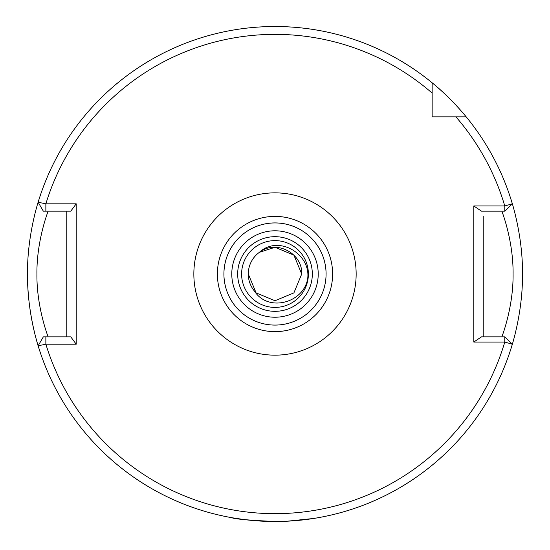 <?xml version="1.0" encoding="UTF-8"?>
<svg xmlns="http://www.w3.org/2000/svg" width="550" height="550" viewBox="0 0 550 550"><rect width="100%" height="100%" fill="white"/><g stroke="black" fill="none" stroke-linecap="round" stroke-linejoin="round"><path stroke-width="0.82" d="M284.212 521.338L275 521.51C248.799 520.259 234.424 518.994 231.873 517.722C234.403 518.994 248.779 520.252 275 521.51L274.849 521.51M244.544 519.626L231.873 517.722M241.608 274.01A33.392 33.392 0 0 0 275 307.402A33.392 33.392 0 0 0 308.392 274.01A33.392 33.392 0 0 0 275 240.618A33.392 33.392 0 0 0 241.608 274.01A33.392 33.392 0 0 1 275 240.618A33.392 33.392 0 0 1 308.392 274.01M501.834 336.868C501.586 337.618 513.473 307.704 513.074 274.01C513.487 240.391 501.572 210.347 501.834 211.152M326.074 274.01A51.074 51.074 0 0 1 275 325.077A51.074 51.074 0 0 1 223.926 274.01A51.074 51.074 0 0 1 275 222.936A51.074 51.074 0 0 1 326.074 274.01A51.088 51.088 0 0 1 275 325.091A51.088 51.088 0 0 1 223.912 274.01A51.088 51.088 0 0 1 275 222.922A51.088 51.088 0 0 1 326.088 274.01A51.074 51.074 0 0 0 275 222.936A51.074 51.074 0 0 0 223.926 274.01M39.188 349.161C39.428 350.006 27.094 314.366 27.5 274.01A247.5 247.5 0 0 0 28.923 300.513M29.171 302.741A247.5 247.5 0 0 0 38.136 345.771L45.863 344.197A239.642 239.642 0 0 0 504.776 342.059L473.784 342.059L473.784 205.961L504.776 205.961L512.325 203.782A247.5 247.5 0 0 0 432.142 82.796C451.296 98.244 466.428 117.088 466.214 116.868L455.929 116.868L466.214 116.868A247.5 247.5 0 0 0 432.142 82.796L432.142 116.868L438.886 116.868M522.308 283.772A247.5 247.5 0 0 0 522.5 274.01C522.892 314.469 510.586 349.931 510.812 349.161M287.189 521.207L313.555 518.485M314.841 518.279L317.357 517.859M316.463 518.011L313.232 518.54M310.853 518.898L301.07 520.135M298.973 520.348L291.699 520.946M248.284 274.01A26.716 26.716 0 0 0 254.464 291.101C268.297 312.84 304.329 302.679 307.739 278.169C310.64 253.543 278.121 234.692 259.38 252.333C275.873 239.229 302.706 253.137 301.716 274.01L293.893 292.903L275 300.726L256.107 292.903L248.284 274.01A26.716 26.716 0 0 1 259.38 252.333L275 247.294L293.893 255.117L301.716 274.01L293.893 292.903L275 300.726L256.107 292.903L248.284 274.01L256.107 292.903L275 300.726L293.893 292.903L301.716 274.01L293.893 292.903L275 300.726L256.107 292.903L248.284 274.01L256.107 292.903L275 300.726L293.893 292.903L301.716 274.01L293.893 292.903L275 300.726L256.107 292.903L248.284 274.01L256.107 292.903L275 300.726L293.893 292.903L301.716 274.01L293.893 292.903L275 300.726L256.107 292.903L248.284 274.01L256.107 292.903L275 300.726L293.893 292.903L301.716 274.01L293.893 292.903L275 300.726L256.107 292.903L248.284 274.01L256.107 292.903L275 300.726L293.893 292.903L301.716 274.01L293.893 292.903L275 300.726L256.107 292.903L248.284 274.01L256.107 292.903L275 300.726L293.893 292.903L301.716 274.01L293.893 255.117L275 247.294L259.38 252.333L275 247.294L293.893 255.117L301.716 274.01L293.893 255.117L275 247.294L259.38 252.333L275 247.294L293.893 255.117L301.716 274.01L293.893 255.117L275 247.294L259.38 252.333L275 247.294L293.893 255.117L301.716 274.01L293.893 255.117L275 247.294L259.38 252.333L275 247.294L293.893 255.117L301.716 274.01L293.893 255.117L275 247.294L259.38 252.333L275 247.294L293.893 255.117L301.716 274.01M483.216 336.868L483.216 216.274M27.5 274.01A247.5 247.5 0 0 1 27.693 264.248A247.5 247.5 0 0 0 27.5 274.01C27.108 233.551 39.414 198.089 39.188 198.859M510.812 198.859C510.572 198.014 522.906 233.654 522.5 274.01M432.142 110.124L432.142 116.868L466.214 116.868A247.5 247.5 0 0 1 512.325 203.782L504.955 211.152L481.47 211.152L473.784 205.961M473.784 342.059L481.47 336.868L504.776 336.868L504.776 342.059L512.325 344.238A247.5 247.5 0 0 1 38.136 345.771L43.333 336.868L70.778 336.868L76.216 344.197L45.863 344.197L45.863 336.868M76.216 203.823L70.778 211.152L43.333 211.152L38.136 202.242A247.5 247.5 0 0 1 432.142 82.796A247.5 247.5 0 0 0 38.136 202.242L45.863 203.823L76.216 203.823L76.216 344.197M504.776 336.868L512.325 344.238A247.5 247.5 0 0 1 38.136 345.771M66.784 336.868L66.784 211.152M48.166 211.152C48.414 210.403 36.513 240.35 36.926 274.072C36.527 307.663 48.427 337.673 48.166 336.868M432.142 93.081A239.642 239.642 0 0 0 45.863 203.823L45.863 211.152M504.776 211.152L504.776 205.961A239.642 239.642 0 0 0 455.929 116.868M312.324 274.01A37.324 37.324 0 0 1 275 311.327A37.324 37.324 0 0 1 237.676 274.01A37.324 37.324 0 0 1 275 236.686A37.324 37.324 0 0 1 312.324 274.01M193.847 274.01A81.153 81.153 0 0 1 275 192.857A81.153 81.153 0 0 1 356.152 274.01A81.153 81.153 0 0 1 275 355.163A81.153 81.153 0 0 1 193.847 274.01M332.619 274.01A57.619 57.619 0 0 0 275 216.391A57.619 57.619 0 0 0 217.381 274.01A57.619 57.619 0 0 0 275 331.629A57.619 57.619 0 0 0 332.619 274.01M231.784 274.01A43.216 43.216 0 0 0 275 317.226A43.216 43.216 0 0 0 318.216 274.01A43.216 43.216 0 0 0 275 230.794A43.216 43.216 0 0 0 231.784 274.01"/></g></svg>
